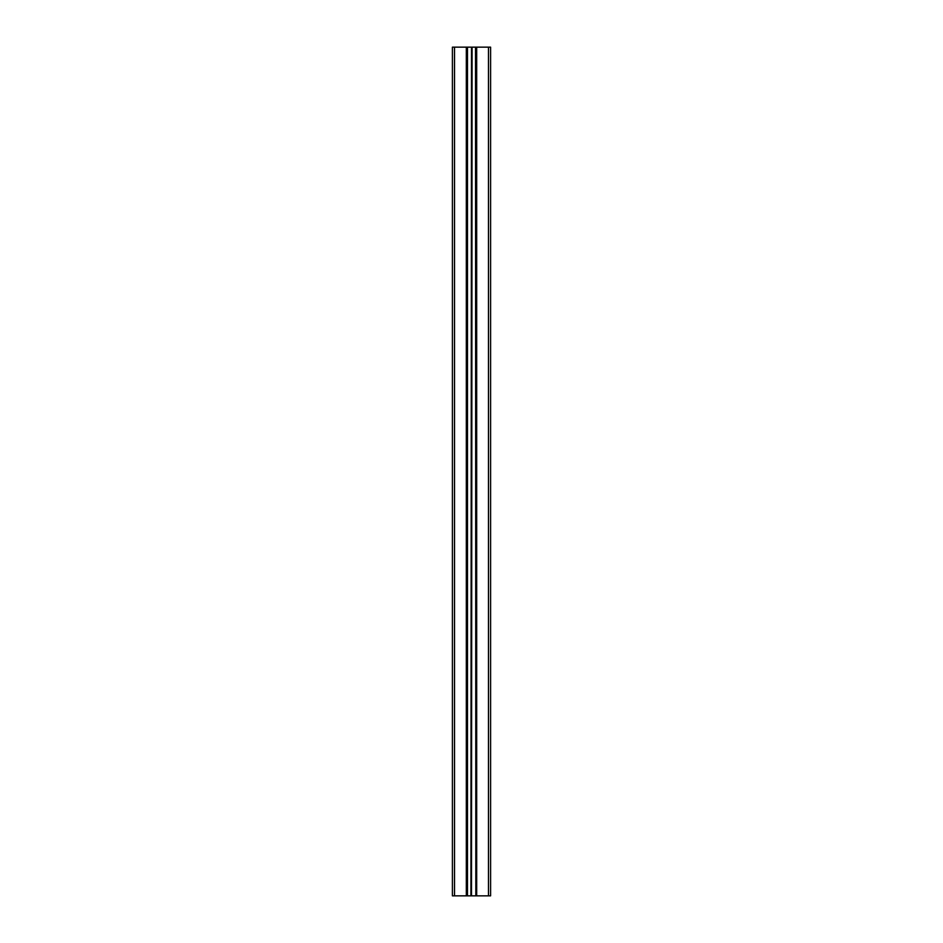 <?xml version="1.0" encoding="UTF-8"?>
<svg xmlns="http://www.w3.org/2000/svg" width="943" height="943" viewBox="0 0 943 943"><rect width="100%" height="100%" fill="white"/><g stroke="black" fill="none" stroke-linecap="round" stroke-linejoin="round"><path stroke-width="1.41" d="M476.675 47.15L476.675 895.85L490.596 895.85L490.596 47.15L471.5 47.15L471.5 895.85L472.089 47.15M476.675 895.85L475.826 895.85L475.826 47.15M475.826 895.85L475.52 47.15M475.52 895.85L472.089 895.85M454.526 895.85L454.526 47.15L452.404 47.15L452.404 895.85L470.911 895.85L471.5 47.15M470.911 895.85L471.5 895.85M467.48 895.85L467.48 47.15L470.911 47.15M467.174 895.85L467.48 47.15M466.325 895.85L466.325 47.15L467.174 47.15M454.526 47.15L466.325 47.15M488.474 895.85L488.474 47.15"/></g></svg>
